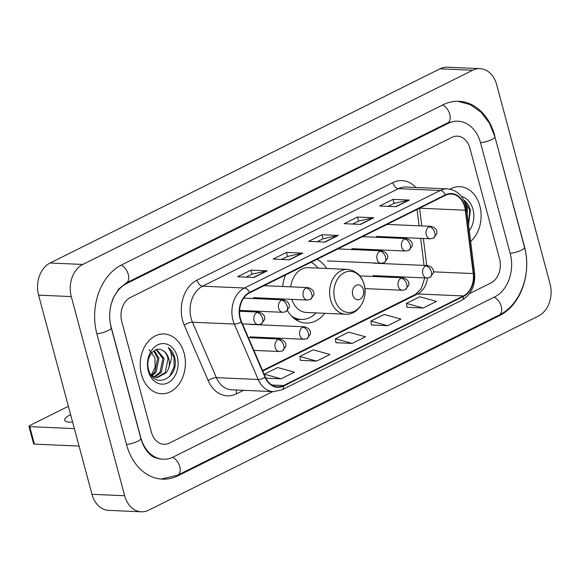 <?xml version="1.0" encoding="UTF-8"?>
<svg xmlns="http://www.w3.org/2000/svg" width="579" height="579" viewBox="0 0 579 579"><rect width="100%" height="100%" fill="white"/><g stroke="black" fill="none" stroke-linecap="round" stroke-linejoin="round"><path stroke-width="0.87" d="M287.445 310.547A33.032 24.926 92.5 0 0 305.944 323.075A33.032 24.926 92.5 0 0 324.689 313.29M326.665 268.468A33.032 24.926 92.5 0 0 317.002 259.291M285.505 274.982A33.032 24.926 92.5 0 0 282.675 286.489M283.218 298.988A33.032 24.926 92.5 0 0 283.399 299.857A6.231 4.704 92.5 0 0 281.539 300.262A6.231 4.704 92.5 0 0 278.658 308.296A6.231 4.704 92.5 0 0 282.827 312.313L285.881 311.661A6.231 3.771 -116.5 0 0 287.184 306.262A6.231 3.771 63.5 0 0 281.539 300.262M141.486 374.49A29.913 22.574 92.5 0 0 161.483 393.756A29.913 22.574 92.5 0 0 184.115 353.255A29.913 22.574 92.5 0 0 164.11 333.989A29.913 22.574 92.5 0 0 141.486 374.49A29.913 22.574 92.5 0 0 161.483 393.756A29.913 22.574 92.5 0 0 184.115 353.255A29.913 22.574 92.5 0 0 164.11 333.989A29.913 22.574 92.5 0 0 141.486 374.49M470.64 241.407A29.913 22.574 92.5 0 0 479.853 205.95A29.913 22.574 92.5 0 0 459.849 186.684A29.913 22.574 92.5 0 0 450.042 189.152A29.913 22.574 92.5 0 1 459.849 186.684A29.913 22.574 92.5 0 1 479.853 205.95A29.913 22.574 92.5 0 1 470.64 241.407M240.415 318.559A19.939 15.054 -87.5 0 1 249.636 292.851L445.461 195.311A19.939 15.054 -87.5 0 1 451.331 194.023A19.939 15.054 -87.5 0 1 465.313 210.213L473.246 273.585A19.939 15.054 -87.5 0 1 463.374 295.956L283.522 385.542A19.939 15.054 -87.5 0 1 277.652 386.83A19.939 15.054 -87.5 0 1 265.399 377.11L241.501 321.685A19.939 15.054 -87.5 0 1 240.415 318.559M240.061 318.739A20.439 15.423 92.5 0 0 241.175 321.946L265.073 377.363A20.439 15.423 92.5 0 0 283.645 386.005L463.504 296.419A20.439 15.423 92.5 0 0 473.615 273.498L465.682 210.119A20.439 15.423 92.5 0 0 445.338 194.841L249.506 292.381A20.439 15.423 92.5 0 0 240.061 318.739M388.162 206.356L394.161 203.367L408.796 200.117A4.987 3.018 63.5 0 1 409.346 200.066L393.003 199.35L379.686 205.986L396.022 206.703L409.346 200.066M394.089 203.403L393.003 199.35M352.64 224.051L358.64 221.062L373.274 217.813A4.987 3.018 63.5 0 1 373.817 217.762L357.482 217.045L344.158 223.682L360.5 224.399L373.817 217.762M358.567 221.098L357.482 217.045M246.068 277.131L252.068 274.142L266.702 270.892A4.987 3.018 63.5 0 1 267.245 270.842L250.91 270.125L237.585 276.762L253.928 277.479L267.245 270.842M251.995 274.178L250.91 270.125M281.589 259.443L287.589 256.446L302.224 253.197A4.987 3.018 63.5 0 1 302.774 253.153L286.431 252.43L273.114 259.066L289.449 259.783L302.774 253.153M287.517 256.483L286.431 252.43M317.111 241.747L323.118 238.758L337.745 235.501A4.987 3.018 63.5 0 1 338.295 235.458L321.96 234.741L308.636 241.371L324.971 242.094L338.295 235.458M323.046 238.794L321.96 234.741M469.909 148.195A18.694 14.113 92.5 0 0 457.41 136.152A18.694 14.113 92.5 0 0 451.909 137.361L130.413 297.49A18.694 14.113 92.5 0 0 121.778 321.598L151.423 432.245A18.694 14.113 92.5 0 0 163.922 444.281A18.694 14.113 92.5 0 0 169.423 443.08L272.774 391.599L169.423 443.08A18.694 14.113 92.5 0 1 163.922 444.281A18.694 14.113 92.5 0 1 151.423 432.245L121.778 321.598A18.694 14.113 92.5 0 1 130.413 297.49L451.909 137.361A18.694 14.113 92.5 0 1 457.41 136.152A18.694 14.113 92.5 0 1 469.909 148.195L499.561 258.842L469.909 148.195M469.569 293.582L490.92 282.95A18.694 14.113 92.5 0 0 499.561 258.842A18.694 14.113 92.5 0 1 490.92 282.95L469.569 293.582M406.986 307.239L423.169 308.035L436.494 301.398L419.753 296.759L406.429 303.396L407.001 307.319M300.414 360.319L316.597 361.115L329.921 354.478L313.181 349.846L299.857 356.476L300.429 360.399M265.877 378.138L281.076 378.811L294.4 372.174L277.652 367.535L264.335 374.172L264.429 374.859M371.465 324.935L387.648 325.724L400.972 319.087L384.224 314.455L370.907 321.092L371.472 325.014M352.126 343.419L365.443 336.783L348.703 332.151L335.379 338.787L335.95 342.71L352.126 343.419L335.379 338.787M316.597 361.115L299.857 356.476M281.076 378.811L264.335 374.172M387.648 325.724L370.907 321.092M423.169 308.035L406.429 303.396M510.215 253.537L480.57 142.89A33.654 25.396 92.5 0 0 458.069 121.214A33.654 25.396 92.5 0 0 448.16 123.385L126.671 283.515A33.654 25.396 92.5 0 0 111.117 326.903L140.762 437.55A33.654 25.396 92.5 0 0 163.264 459.227A33.654 25.396 92.5 0 0 173.172 457.055L494.661 296.926A33.654 25.396 92.5 0 0 510.215 253.537M496.688 84.693A24.926 18.81 92.5 0 0 480.02 68.64A24.926 18.81 92.5 0 0 472.681 70.247L82.804 264.444A24.926 18.81 92.5 0 0 71.282 296.578L124.651 495.74A24.926 18.81 92.5 0 0 141.312 511.8A24.926 18.81 92.5 0 0 148.651 510.186L538.528 315.996A24.926 18.81 92.5 0 0 550.05 283.855L496.688 84.693M480.02 68.64L447.343 67.2A24.926 18.81 92.5 0 0 440.004 68.814L50.127 263.004A24.926 18.81 92.5 0 0 38.605 295.145L91.974 494.307A24.926 18.81 92.5 0 0 108.635 510.36L141.312 511.8M494.777 135.812A53.594 40.45 92.5 0 0 458.944 101.289A53.594 40.45 92.5 0 0 443.174 104.748L121.677 264.878A53.594 40.45 92.5 0 0 96.91 333.982L126.555 444.629A53.594 40.45 92.5 0 0 162.388 479.151A53.594 40.45 92.5 0 0 178.166 475.685L499.655 315.555A53.594 40.45 92.5 0 0 524.422 246.459L494.618 135.804M149.158 349.774L154.919 357.677L155.15 367.014L151.22 375.206M154.369 350.57L158.957 358.263L156.127 372.116L151.937 375.966M153.71 351.012L157.662 358.206L154.832 372.065L151.394 375.445M156.692 349.578L164.147 358.488L161.317 372.348L154.477 377.233M156.192 349.723L162.844 358.43L160.021 372.29L153.84 376.994M162.627 350.469C154.607 345.091 145.032 357.988 148.571 369.388C153.471 390.289 179.258 378.333 174.851 358.292L174.612 357.294C173.418 352.995 171.304 349.752 168.279 347.559C170.385 350.244 171.5 353.733 171.623 358.01L168.67 368.316A14.084 10.632 92.5 0 0 168.75 358.691A14.084 10.632 92.5 0 0 162.627 350.469C165.37 352.061 167.179 354.789 168.033 358.662L165.203 372.521L156.395 377.66M168.67 368.316L166.506 372.579L157.047 377.718L151.618 375.742M148.325 371.081A20.316 15.329 92.5 0 0 167.888 382.857A20.316 15.329 92.5 0 0 177.275 356.657A20.316 15.329 92.5 0 0 157.712 344.889A20.316 15.329 92.5 0 0 148.325 371.081M168.279 347.559L174.004 357.272L174.12 366.702L169.582 376.676M70.616 414.607A19.939 5.052 -15 0 0 64.66 420.231A19.939 5.052 -15 0 0 72.628 422.113M79.048 446.076L34.422 444.115A3.119 0.789 165 0 1 33.633 443.818L28.95 426.347A3.119 0.789 -15 0 0 29.739 426.643L74.373 428.612M68.387 406.284L29.92 425.449A3.119 0.789 -15 0 0 28.95 426.347M363.373 289.652A7.476 5.645 92.5 0 0 356.172 285.317A7.476 5.645 92.5 0 0 352.72 294.957A7.476 5.645 92.5 0 0 359.921 299.292A7.476 5.645 92.5 0 0 363.373 289.652M291.809 299.372A22.436 16.929 92.5 0 0 306.414 312.486L345.569 314.209A22.436 16.929 92.5 0 1 330.566 299.763A22.436 16.929 92.5 0 1 347.538 269.387L308.383 267.664A22.436 16.929 92.5 0 0 290.701 286.844M318.045 268.084A29.601 22.342 92.5 0 0 311.061 262.251M293.539 317.98A29.601 22.342 92.5 0 0 299.56 319.362L301.196 319.434A29.601 22.342 92.5 0 0 316.069 312.913M291.338 315.859A29.601 22.342 92.5 0 0 301.196 319.434M468.549 224.695L470.351 209.996C469.156 205.697 467.043 202.447 464.011 200.254C466.117 202.947 467.239 206.428 467.362 210.705L467.173 213.687M469.301 230.681A20.316 15.329 92.5 0 0 473.014 209.359A20.316 15.329 92.5 0 0 461.557 196.563M464.011 200.254L469.743 209.967L468.469 224.066M243.549 390.318L236.5 393.829A31.157 23.515 -87.5 0 1 208.187 380.656L184.288 325.239A31.157 23.515 -87.5 0 1 196.998 280.171L392.823 182.631A6.231 3.771 -116.5 0 0 398.468 188.638L202.636 286.178A24.926 18.81 92.5 0 0 191.121 318.312A24.926 18.81 92.5 0 0 192.474 322.228L216.372 377.646A24.926 18.81 92.5 0 0 231.687 389.79L273.512 391.636A24.926 18.81 -87.5 0 1 258.198 379.491A6.231 2.207 -23.3 0 0 265.073 377.363M392.823 182.631A31.157 23.515 -87.5 0 1 415.816 187.466M405.807 187.024A24.926 18.81 92.5 0 0 398.468 188.638L440.293 190.477A24.926 18.81 -87.5 0 1 447.632 188.87L405.807 187.024M208.187 380.656A6.231 2.207 156.7 0 1 216.372 377.646L258.198 379.491L234.3 324.066A24.926 18.81 -87.5 0 1 232.946 320.158A24.926 18.81 -87.5 0 1 244.461 288.016A6.231 3.771 63.5 0 1 249.506 292.381M241.175 321.946A6.231 2.207 -23.3 0 1 234.3 324.066L192.474 322.228A6.231 2.207 156.7 0 0 184.288 325.239M273.512 391.636L282.067 389.783A6.231 3.771 -116.5 0 0 283.645 386.005M463.504 296.419A6.231 3.771 63.5 0 1 461.919 300.197C471.306 294.559 475.525 285.454 474.577 272.875L466.645 209.497C464.474 197.121 458.134 190.245 447.632 188.87M473.615 273.498A6.231 0.897 -7.1 0 0 474.577 272.875M465.682 210.119A6.231 0.897 -7.1 0 0 466.645 209.497M445.338 194.841A6.231 3.771 -116.5 0 0 440.293 190.477L244.461 288.016L202.636 286.178A6.231 3.771 -116.5 0 1 196.998 280.171M236.493 390.007A6.231 3.771 -116.5 0 0 236.5 393.829M463.374 295.956L417.633 293.944A19.939 15.054 92.5 0 0 427.505 278M473.246 273.585L433.497 271.841M465.313 210.213L419.587 208.201M426.737 265.508L423.358 238.483M421.787 225.933L419.572 208.208M283.522 385.542L271.92 385.028M262.794 371.059L417.633 293.944A11.218 6.789 -116.5 0 0 415.44 294.385L421.165 288.755L424.762 277.898M337.745 235.501L324.551 242.073M302.224 253.197L289.03 259.768M266.702 270.892L253.508 277.464M373.274 217.813L360.08 224.377M408.796 200.117L395.602 206.689M442.551 105.06A9.973 6.036 63.5 0 1 449.68 113.998A9.973 6.036 63.5 0 1 447.661 122.886L455.622 121.105M457.765 101.26L470.126 104.582L480.961 112.145L489.385 123.153L494.857 136.658A9.973 2.526 165 0 1 491.759 139.532A9.973 2.526 165 0 1 480.519 142.695M494.857 136.658L524.502 247.305A9.973 2.526 165 0 1 521.404 250.171A9.973 2.526 165 0 1 510.164 253.341M524.502 247.305C531.877 273.136 520.608 304.916 499.156 315.056A9.973 6.036 -116.5 0 0 501.175 306.168A9.973 6.036 -116.5 0 0 494.046 297.23M499.156 315.056L177.659 475.185A9.973 6.036 -116.5 0 0 179.678 466.29A9.973 6.036 -116.5 0 0 172.542 457.352M126.504 444.433A9.973 2.526 -15 0 0 137.744 441.27A9.973 2.526 -15 0 0 140.842 438.397L111.197 327.757C109.228 320.209 109.17 312.53 111.016 304.713L113.231 298.047L118.695 289.051L126.171 283.015L447.661 122.886M96.859 333.786A9.973 2.526 -15 0 0 108.099 330.623A9.973 2.526 -15 0 0 111.197 327.757M121.069 265.189A9.973 6.036 63.5 0 1 128.191 274.135A9.973 6.036 63.5 0 1 126.171 283.015M440.004 68.814L472.681 70.247M91.974 494.307L124.651 495.74M38.605 295.145L71.282 296.578M50.127 263.004L82.804 264.444M498.273 315.497L499.655 315.555M176.754 475.627L178.166 475.685M446.778 123.327L448.16 123.385M125.332 283.457L126.671 283.515M29.739 426.643L34.422 444.115M364.126 284.615A20.612 15.553 92.5 0 0 344.281 272.666A20.612 15.553 92.5 0 0 334.756 299.242A20.612 15.553 92.5 0 0 354.601 311.184A20.612 15.553 92.5 0 0 364.126 284.615M295.406 319.413A29.876 22.552 92.5 0 0 299.719 319.369M256.938 312.515A6.231 4.704 92.5 0 0 254.058 320.549A6.231 4.704 92.5 0 0 258.227 324.566L261.281 323.914A6.231 3.771 -116.5 0 0 262.584 318.515A6.231 3.771 63.5 0 0 256.938 312.515A6.231 4.704 92.5 0 1 258.777 312.11C263.3 313.492 265.247 315.939 264.632 319.456L261.281 323.914M306.139 288.009A6.231 4.704 92.5 0 0 303.258 296.043A6.231 4.704 92.5 0 0 307.427 300.06L310.482 299.408A6.231 3.771 -116.5 0 0 311.784 294.009A6.231 3.771 63.5 0 0 306.139 288.009A6.231 4.704 92.5 0 1 307.977 287.604C312.501 288.986 314.448 291.432 313.832 294.95L310.482 299.408M379.94 251.25A6.231 4.704 92.5 0 0 377.059 259.283A6.231 4.704 92.5 0 0 381.228 263.3L384.282 262.649A6.231 3.771 -116.5 0 0 385.585 257.25A6.231 3.771 63.5 0 0 379.94 251.25A6.231 4.704 92.5 0 1 381.778 250.845C386.302 252.227 388.256 254.673 387.633 258.191L384.282 262.649M404.54 238.997A6.231 4.704 92.5 0 0 401.66 247.03A6.231 4.704 92.5 0 0 405.828 251.047L408.883 250.396A6.231 3.771 -116.5 0 0 410.185 244.997A6.231 3.771 63.5 0 0 404.54 238.997A6.231 4.704 92.5 0 1 406.378 238.591C410.902 239.974 412.856 242.42 412.234 245.937L408.883 250.396M429.14 226.744A6.231 4.704 92.5 0 0 426.26 234.777A6.231 4.704 92.5 0 0 430.429 238.794L433.483 238.143A6.231 3.771 -116.5 0 0 434.786 232.744A6.231 3.771 63.5 0 0 429.14 226.744A6.231 4.704 92.5 0 1 430.979 226.338C435.502 227.721 437.456 230.167 436.834 233.684L433.483 238.143M278.101 339.468A6.231 4.704 92.5 0 0 275.22 347.501A6.231 4.704 92.5 0 0 279.389 351.511L282.443 350.867A6.231 3.771 -116.5 0 0 283.746 345.468A6.231 3.771 63.5 0 0 278.101 339.468A6.231 4.704 92.5 0 1 279.939 339.062C284.463 340.445 286.417 342.891 285.794 346.401L282.443 350.867M302.701 327.215A6.231 4.704 92.5 0 0 299.821 335.248A6.231 4.704 92.5 0 0 303.989 339.258L307.044 338.614A6.231 3.771 -116.5 0 0 308.346 333.214A6.231 3.771 63.5 0 0 302.701 327.215A6.231 4.704 92.5 0 1 304.54 326.809C309.063 328.192 311.017 330.638 310.395 334.148L307.044 338.614M401.102 278.202A6.231 4.704 92.5 0 0 398.222 286.236A6.231 4.704 92.5 0 0 402.391 290.245L405.445 289.601A6.231 3.771 -116.5 0 0 406.748 284.202A6.231 3.771 63.5 0 0 401.102 278.202A6.231 4.704 92.5 0 1 402.941 277.797C407.464 279.179 409.418 281.626 408.796 285.136L405.445 289.601M425.703 265.949A6.231 4.704 92.5 0 0 422.822 273.983A6.231 4.704 92.5 0 0 426.991 277.992L430.045 277.348A6.231 3.771 -116.5 0 0 431.348 271.949A6.231 3.771 63.5 0 0 425.703 265.949A6.231 4.704 92.5 0 1 427.541 265.544C432.064 266.926 434.018 269.373 433.396 272.883L430.045 277.348M282.067 389.783L461.919 300.197M262.562 370.524L415.44 294.385M424.038 265.392L420.658 238.36M419.087 225.817L417.046 209.46M161.201 479.072L177.659 475.185M160.81 459.118C155.215 458.032 151.741 456.563 150.381 454.696L148.05 452.402C144.859 448.834 142.448 444.165 140.842 438.397M347.538 269.387L352.712 270.516L357.612 273.563C360.739 276.357 362.903 279.983 364.119 284.434C368.389 298.46 358.307 315.331 345.569 314.209M299.784 319.369L296.289 319.999M239.576 311.263L258.777 312.11M242.442 323.871L258.227 324.566M243.716 298.113L283.377 299.857C287.901 301.239 289.847 303.685 289.232 307.203L285.881 311.661M239.612 310.409L282.827 312.313M264.046 285.671L307.977 287.604M253.508 297.686L307.427 300.06M337.846 248.912L381.778 250.845M327.309 260.926L381.228 263.3M362.447 236.659L406.378 238.591M351.909 248.673L405.828 251.047M387.047 224.406L430.979 226.338M376.516 236.42L430.429 238.794M248.391 337.673L279.939 339.062M253.877 350.389L279.389 351.511M250.62 324.435L304.54 326.809M250.07 336.884L303.989 339.258M359.856 275.901L402.941 277.797M364.879 288.595L402.391 290.245M373.621 263.17L427.541 265.544M373.079 275.618L426.991 277.992"/></g></svg>
